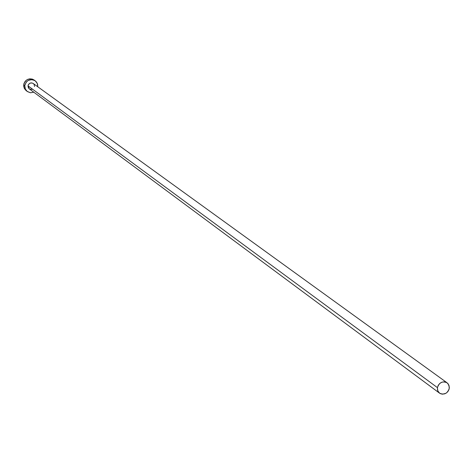 <?xml version="1.0" encoding="UTF-8"?>
<svg xmlns="http://www.w3.org/2000/svg" width="473" height="473" viewBox="0 0 473 473"><rect width="100%" height="100%" fill="white"/><g stroke="black" fill="none" stroke-linecap="round" stroke-linejoin="round"><path stroke-width="0.71" d="M28.019 85.855L437.43 387.624C439.269 382.426 442.492 380.83 447.109 382.823L448.954 385.235L449.273 388.404C447.411 393.625 444.171 395.209 439.541 393.164L437.738 390.757L437.43 387.624L28.019 85.855L28.421 84.626L29.805 83.266L31.685 82.893L33.24 83.49C30.656 82.32 28.918 83.112 28.019 85.855L29.285 88.865L28.345 87.742L28.019 85.855M35.15 80.753L34.068 79.978C28.936 77.696 25.483 79.281 23.703 84.744L24.762 85.53C26.547 80.055 30.012 78.465 35.15 80.753L37.284 83.39L37.787 86.778L37.598 84.277L36.451 82L34.523 80.357L32.093 79.606L28.333 80.345L26.311 81.983L24.762 85.53L23.703 84.744L24.36 88.528L27.245 91.508M33.802 92.217L30.42 92.761L27.268 91.52L25.217 88.883L24.762 85.53L25.406 89.296L26.979 91.295L30.461 92.761L33.802 92.217M32.146 89.35L29.651 89.101M33.423 83.632L34.21 84.632L34.529 86.518M34.091 79.996L32.265 79.086L29.728 78.831L27.268 79.57L25.246 81.202L23.981 83.473L23.668 86.039L24.348 88.498L26.222 90.733M437.43 387.624L437.513 390.018L438.483 392.111L440.192 393.571L442.385 394.192L445.832 393.365L447.736 391.768L448.966 389.598L449.344 387.192L448.227 383.922L446.518 382.456L444.33 381.829L441.989 382.154L439.855 383.367L438.252 385.288L437.43 387.624M33.228 83.484L447.109 382.823M29.285 88.865L439.523 393.146"/></g></svg>
